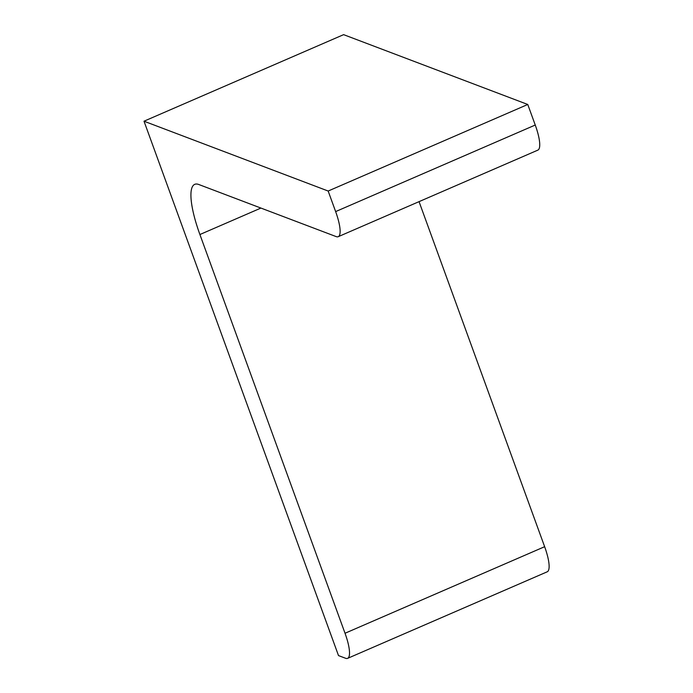 <?xml version="1.0" encoding="UTF-8"?>
<svg xmlns="http://www.w3.org/2000/svg" width="693" height="693" viewBox="0 0 693 693"><rect width="100%" height="100%" fill="white"/><g stroke="black" fill="none" stroke-linecap="round" stroke-linejoin="round"><path stroke-width="1.04" d="M199.905 234.529L345.027 633.255A31.445 7.822 66.6 0 1 347.626 658.35A31.445 7.822 66.6 0 1 345.59 658.272L338.505 655.587L144.005 121.206L343.615 34.65L527.763 104.478L535.247 125.035A31.445 7.822 66.6 0 1 537.846 150.13L338.236 236.685A31.445 7.822 66.6 0 1 336.192 236.608L198.787 184.503A62.898 15.644 66.6 0 0 194.716 184.347A62.898 15.644 66.6 0 0 199.905 234.529L260.932 208.065M144.005 121.206L328.161 191.034L527.763 104.478M328.161 191.034L335.637 211.59A31.445 7.822 66.6 0 1 338.236 236.685M345.027 633.255L544.637 546.699L419.048 201.637M544.637 546.699A31.445 7.822 66.6 0 1 547.236 571.794L347.626 658.35M335.637 211.59L535.247 125.035"/></g></svg>

